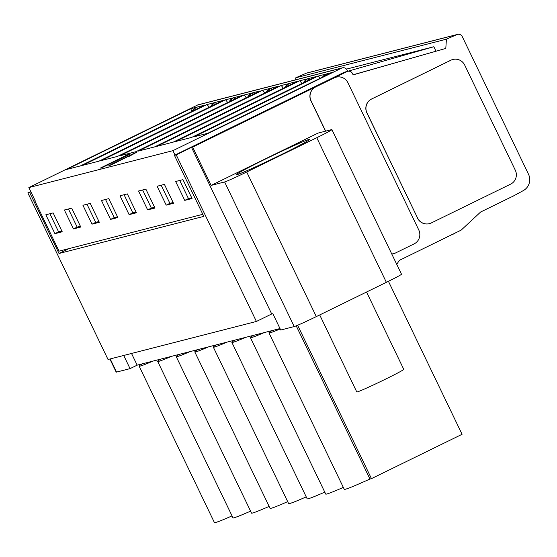 <?xml version="1.0" encoding="UTF-8"?>
<svg xmlns="http://www.w3.org/2000/svg" width="557" height="557" viewBox="0 0 557 557"><rect width="100%" height="100%" fill="white"/><g stroke="black" fill="none" stroke-linecap="round" stroke-linejoin="round"><path stroke-width="0.84" d="M319.711 314.935L356.779 391.961A26.068 0.94 -25.7 0 0 384.838 379.484A26.068 0.94 -25.7 0 0 403.762 369.354L366.548 292.021M209.07 107.292A6.259 1.107 -116.1 0 0 206.724 104.619L214.8 102.579M197.972 108.399L196.37 107.271L204.572 105.176L80.424 165.916L66.534 169.474L190.682 108.733L196.252 107.334M227.618 102.537A6.259 1.107 -116.1 0 0 225.272 99.87L233.348 97.83M246.166 97.781A6.259 1.107 -116.1 0 0 243.82 95.115L251.896 93.075M264.714 93.033A6.259 1.107 -116.1 0 0 262.368 90.359L270.437 88.319M283.262 88.278A6.259 1.107 -116.1 0 0 280.916 85.611L288.986 83.571M301.81 83.522A6.259 1.107 -116.1 0 0 299.464 80.856L307.534 78.816M320.08 78.328A6.259 1.107 -116.1 0 0 318.012 76.1L326.082 74.06M265.598 158.989A40.668 1.469 -25.7 0 0 236.071 174.801A40.668 1.469 -25.7 0 0 279.837 155.34A40.668 1.469 -25.7 0 0 309.358 139.529A40.668 1.469 -25.7 0 0 308.961 139.508L308.669 139.577A40.668 1.469 -25.7 0 0 265.598 158.989M30.732 191.497L27.85 192.903L108.023 359.488L256.401 321.466L176.228 154.881L174.438 155.34L203.813 216.374L59.014 253.484L29.639 192.444L30.893 191.831M27.85 192.903L29.639 192.444M68.991 248.603L59.014 253.484M174.438 155.34L344.094 72.333A4.171 4.101 -104.4 0 1 344.839 72.062L347.763 71.31A4.171 4.101 -104.4 0 1 352.484 73.545L353.117 74.861L445.802 48.438L446.422 39.185L295.781 77.785L295.642 79.811M353.082 74.784L445.802 48.438M256.401 321.466L271.705 313.974L191.531 147.396L176.228 154.881M191.531 147.396L192.666 147.104L211.103 185.418L318.04 133.095L331.554 129.628A20.853 0.752 154.3 0 1 331.909 129.607A20.853 0.752 154.3 0 1 316.766 137.718L386.363 282.329L316.299 316.606A20.853 0.752 154.3 0 1 294.207 326.562L280.7 330.023L272.839 313.688L271.705 313.974M35.14 200.659L34.806 200.819L59.035 251.151L202.818 214.306M80.772 227.033L73.468 228.906L64.375 210.017L71.679 208.144L80.772 227.033M45.827 214.772L53.131 212.899L62.224 231.789L54.92 233.662L45.827 214.772M99.32 222.285L92.016 224.158L82.923 205.268L90.227 203.396L99.32 222.285M117.861 217.529L110.565 219.402L101.471 200.513L108.775 198.64L117.861 217.529M136.409 212.774L129.113 214.647L120.02 195.758L127.323 193.892L136.409 212.774M154.957 208.026L147.654 209.898L138.568 191.009L145.871 189.136L154.957 208.026M173.506 203.27L166.202 205.143L157.116 186.254L164.419 184.381L173.506 203.27M192.054 198.515L184.75 200.388L175.664 181.498L182.961 179.633L192.054 198.515M175.03 155.048L172.921 150.662L28.846 187.584L35.175 200.729L34.806 200.819M172.921 150.662L341.622 68.114A4.171 4.101 -104.4 0 1 347.115 70.071L347.7 71.282L433.84 46.732L435.971 51.16M68.434 208.979L77.151 227.103L73.468 228.906M80.403 226.274L77.151 227.103M54.92 233.662L58.603 231.858L49.886 213.735M61.855 231.023L58.603 231.858M86.983 204.224L95.7 222.347L92.016 224.158M98.951 221.519L95.7 222.347M105.524 199.476L114.248 217.599L110.565 219.402M117.499 216.764L114.248 217.599M124.072 194.72L132.796 212.844L129.113 214.647M136.04 212.015L132.796 212.844M142.62 189.965L151.344 208.088L147.654 209.898M154.588 207.26L151.344 208.088M161.168 185.216L169.892 203.34L166.202 205.143M173.136 202.504L169.892 203.34M179.716 180.461L188.44 198.584L184.75 200.388M191.685 197.756L188.44 198.584M216.52 103.644L214.918 102.523L223.12 100.42A6.259 1.107 -116.1 0 0 223.092 100.427L98.965 161.168M98.944 161.175L82.575 165.366L206.724 104.619M235.068 98.895L233.467 97.767L241.668 95.665A6.259 1.107 -116.1 0 0 241.641 95.679L117.513 156.413L101.123 160.611L225.272 99.87M253.616 94.14L252.015 93.012L260.216 90.916A6.259 1.107 -116.1 0 0 260.189 90.923L136.061 151.657M136.04 151.664L119.671 155.856L243.82 95.115M136.521 152.333L128.423 156.726L132.566 154.136L113.976 163.152L110.996 164.795L116.072 162.526L108.859 165.909L111.56 164.252L132.413 154.087L136.361 152.458L127.894 156.649M131.508 154.853L112.751 164.009M118.175 161.509L107.954 166.188M114.032 161.815L100.295 168.103L127.95 154.574L117.945 159.901L130.234 153.99L100.824 168.179M128.389 154.456L117.534 160.005M130.234 153.99L102.14 167.629M272.164 89.385L270.563 88.264L278.758 86.161A6.259 1.107 -116.1 0 0 278.737 86.168L154.602 146.909L138.22 151.107L262.368 90.359M290.712 84.636L289.111 83.508L297.306 81.406A6.259 1.107 -116.1 0 0 297.285 81.419L173.15 142.153L156.768 146.352L280.916 85.611M309.26 79.881L307.659 78.753L315.854 76.657A6.259 1.107 -116.1 0 0 315.826 76.664L191.699 137.398L175.302 141.603L299.464 80.856M327.432 74.729L326.207 74.004L331.895 72.542L207.754 133.29L193.864 136.848L318.012 76.1M342.395 67.836L198.32 104.751A4.171 4.101 75.6 0 0 197.575 105.029L28.846 187.584M280.178 328.95A61.11 2.207 154.3 0 1 268.975 332.898A61.11 2.207 154.3 0 1 271.997 330.6L279.99 328.553M264.241 332.592A61.11 2.207 154.3 0 1 250.427 337.646A61.11 2.207 154.3 0 1 253.449 335.356L271.997 330.6M245.693 337.34A61.11 2.207 154.3 0 1 231.879 342.402A61.11 2.207 154.3 0 1 234.901 340.111L253.449 335.356M227.145 342.095A61.11 2.207 154.3 0 1 213.338 347.157A61.11 2.207 154.3 0 1 216.353 344.86L234.901 340.111M208.597 346.851A61.11 2.207 154.3 0 1 194.79 351.906A61.11 2.207 154.3 0 1 197.805 349.615L216.353 344.86M190.048 351.599A61.11 2.207 154.3 0 1 176.242 356.661A61.11 2.207 154.3 0 1 179.257 354.363L197.805 349.615M171.5 356.355A61.11 2.207 154.3 0 1 157.694 361.416A61.11 2.207 154.3 0 1 160.708 359.119L179.257 354.363M152.959 361.11A61.11 2.207 154.3 0 1 139.146 366.165A61.11 2.207 154.3 0 1 142.167 363.874L160.708 359.119M197.554 105.036L341.622 68.114M433.84 46.732L346.489 69.117M204.572 105.176A6.259 1.107 -116.1 0 0 204.544 105.182L80.417 165.916M191.956 111.282L190.682 108.733M117.492 156.42L241.668 95.665M100.733 167.991L100.295 168.103M154.588 146.916L278.758 86.161M173.136 142.16L297.306 81.406M191.685 137.405L315.854 76.657M417.597 218.059A10.43 10.256 75.6 0 0 431.278 222.96L510.616 184.144A10.43 10.256 -104.4 0 0 515.316 170.24L464.698 65.072A10.43 10.256 -104.4 0 0 450.961 60.191L371.679 98.986A10.43 10.256 -104.4 0 0 366.979 112.883L417.597 218.059L366.875 112.911A10.43 10.256 -104.4 0 1 371.575 99.014L450.857 60.219A10.43 10.256 -104.4 0 1 452.841 59.495M334.193 77.883L334.082 77.91A10.43 10.256 -104.4 0 1 336.01 77.2L336.122 77.172A10.43 10.256 -104.4 0 0 334.193 77.883L315.694 86.934A10.43 10.256 75.6 0 0 311.057 100.803L325.657 131.139M336.122 77.172A10.43 10.256 -104.4 0 1 347.93 82.763L418.787 229.999A10.43 10.256 -104.4 0 1 414.088 243.903L395.651 252.92A10.43 10.256 -104.4 0 1 391.745 253.936M250.587 511.145A61.11 2.207 154.3 0 1 232.979 517.857L157.694 361.416M269.135 506.39A61.11 2.207 154.3 0 1 251.527 513.101L176.242 356.661M287.684 501.641A61.11 2.207 154.3 0 1 270.075 508.346L194.79 351.906M306.232 496.886A61.11 2.207 154.3 0 1 288.623 503.598L213.338 347.157M324.78 492.13A61.11 2.207 154.3 0 1 307.172 498.842L231.879 342.402M343.328 487.382A61.11 2.207 154.3 0 1 325.72 494.087L250.427 337.646M325.546 131.167L310.945 100.831A10.43 10.256 -104.4 0 1 315.582 86.962L315.756 86.906M393.667 253.651A10.43 10.256 -104.4 0 1 391.752 253.957M334.082 77.91L346.99 71.595A4.171 4.101 -104.4 0 1 347.763 71.31M396.737 264.31L399.362 260.363L461.161 230.125L480.628 212.015L513.819 195.779L523.308 190.598A12.512 12.31 -104.4 0 0 528.475 174.167L462.282 36.63A4.171 4.101 -104.4 0 0 457.555 34.395L306.914 72.995A4.171 4.101 75.6 0 0 306.301 73.204L295.781 77.785M211.103 185.418L224.61 181.951L294.207 326.562M316.766 137.718L246.702 171.995A20.853 0.752 154.3 0 1 224.61 181.951M192.666 147.104L315.582 86.962M429.35 223.656A10.43 10.256 -104.4 0 1 429.294 223.677A10.43 10.256 -104.4 0 1 417.485 218.086M386.363 282.329A20.853 0.752 -25.7 0 0 401.5 274.218L331.909 129.607M297.633 325.26L371.449 478.637L369.945 479.027A61.11 2.207 154.3 0 1 344.268 489.338L268.975 332.898M296.22 325.838L369.945 479.027M446.422 39.185L456.949 34.604A4.171 4.101 -104.4 0 1 457.555 34.395M109.882 359.007L116.19 372.118A20.853 0.752 -25.7 0 0 116.545 372.09L110.209 358.924M123.724 355.463L130.053 368.63L116.545 372.09M130.053 368.63L137.154 365.155L142.167 363.874M131.529 353.465L137.154 365.155M232.039 515.9A61.11 2.207 154.3 0 1 214.438 522.605L139.146 366.165M371.449 478.637L462.073 434.3L388.438 281.306M210.602 106.54A10.43 10.256 -104.4 0 1 214.918 102.523M192.054 111.296A10.43 10.256 -104.4 0 1 196.37 107.271M229.15 101.792A10.43 10.256 -104.4 0 1 233.467 97.767M247.691 97.036A10.43 10.256 -104.4 0 1 252.015 93.012M266.239 92.281A10.43 10.256 -104.4 0 1 270.563 88.264M284.787 87.533A10.43 10.256 -104.4 0 1 289.111 83.508M303.335 82.777A10.43 10.256 -104.4 0 1 307.659 78.753M322.44 77.172A10.43 10.256 -104.4 0 1 326.207 74.004M453.259 233.989A10.43 1.845 63.9 0 1 453.043 234.274L451.337 234.936M98.986 161.161L223.12 100.42M136.075 151.657L260.216 90.916M344.066 72.34L346.99 71.595M316.299 316.606L246.702 171.995M306.301 73.204L456.949 34.604M210.462 106.61L214.856 102.544M191.914 111.365L196.308 107.299M229.004 101.861L233.404 97.788M247.552 97.106L251.952 93.04M266.1 92.351L270.5 88.285M284.648 87.602L289.048 83.529M303.196 82.847L307.596 78.781M322.308 77.235L326.144 74.025M454.609 233.334L453.043 234.274"/></g></svg>
